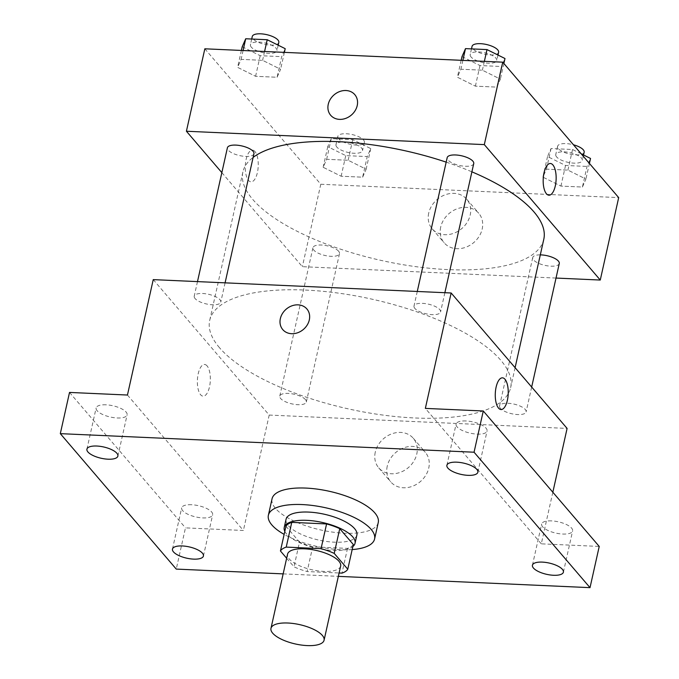 <?xml version="1.0" encoding="UTF-8"?>
<svg xmlns="http://www.w3.org/2000/svg" width="679" height="679" viewBox="0 0 679 679"><rect width="100%" height="100%" fill="white"/><g stroke="black" fill="none" stroke-linecap="round" stroke-linejoin="round"><path stroke-width="0.51" stroke-dasharray="3.4 2.55" d="M340.654 566.048A27.211 9.905 12.6 0 1 317.959 570.861A27.211 9.905 12.6 0 1 289.279 558.995A27.211 9.905 12.6 0 1 287.557 554.174M353.309 544.507A35.113 12.782 12.6 0 1 347.521 548.386L312.688 546.824L307.154 571.557L339.101 572.991M286.648 558.24L293.99 566.821A35.113 12.782 12.6 0 0 307.154 571.557M285.961 526.259L299.515 542.088L293.99 566.821M312.688 546.824A35.113 12.782 12.6 0 1 299.515 542.088M284.824 531.351A36.276 13.207 -167.4 0 0 316.753 548.267A36.276 13.207 -167.4 0 0 352.851 546.553M356.882 535.052A36.276 13.207 12.6 0 1 326.607 541.469A36.276 13.207 12.6 0 1 288.38 525.648A36.276 13.207 12.6 0 1 286.071 519.223M347.521 548.386L341.987 573.118M352.172 549.583A54.413 19.81 12.6 0 1 284.145 534.381M378.262 522.516A54.413 19.81 12.6 0 1 332.863 532.149A54.413 19.81 12.6 0 1 275.513 508.418A54.413 19.81 12.6 0 1 272.058 498.776M283.151 573.882L338.354 576.361M105.983 404.811A15.872 5.78 -167.4 0 0 96.129 407.935A15.872 5.78 -167.4 0 0 117.255 417.975A15.872 5.78 -167.4 0 0 127.109 414.861A15.872 5.78 -167.4 0 0 105.983 404.811M191.529 504.735A15.872 5.78 -167.4 0 0 181.675 507.858A15.872 5.78 -167.4 0 0 202.8 517.907A15.872 5.78 -167.4 0 0 212.654 514.784A15.872 5.78 -167.4 0 0 191.529 504.735M127.448 395.034L243.396 530.469L185.469 527.872L176.26 569.087M69.521 392.428L185.469 527.872M153.242 279.621L269.198 415.064L243.396 530.469M269.198 415.064L567.101 428.424M552.833 492.241L541.299 543.837L599.226 546.434M387.259 466.15A22.747 19.054 -40.6 0 0 390.731 481.878A22.747 19.054 -40.6 0 0 420.403 481.555A22.747 19.054 -40.6 0 0 425.292 452.29A22.747 19.054 -40.6 0 0 403.759 447.834A22.747 19.054 -40.6 0 0 387.259 466.15M551.492 520.886A15.872 5.78 -167.4 0 0 541.638 524.01A15.872 5.78 -167.4 0 0 562.764 534.05A15.872 5.78 -167.4 0 0 572.618 530.936A15.872 5.78 -167.4 0 0 551.492 520.886M465.947 420.963A15.872 5.78 -167.4 0 0 456.093 424.086A15.872 5.78 -167.4 0 0 477.218 434.127A15.872 5.78 -167.4 0 0 487.072 431.004A15.872 5.78 -167.4 0 0 465.947 420.963M541.299 543.837L425.351 408.393M219.495 347.716A154.175 56.119 12.6 0 1 209.709 320.395A154.175 56.119 12.6 0 1 372.415 299.261A154.175 56.119 12.6 0 1 510.633 387.658A154.175 56.119 12.6 0 1 381.98 414.937A154.175 56.119 12.6 0 1 219.495 347.716M500.423 408.359A13.605 4.948 12.6 0 1 499.557 405.949A13.605 4.948 12.6 0 1 513.918 404.081A13.605 4.948 12.6 0 1 526.115 411.881A13.605 4.948 12.6 0 1 514.758 414.292A13.605 4.948 12.6 0 1 500.423 408.359M195.094 298.573A13.605 4.948 12.6 0 1 194.228 296.163A13.605 4.948 12.6 0 1 208.589 294.304A13.605 4.948 12.6 0 1 220.785 302.104A13.605 4.948 12.6 0 1 209.429 304.506A13.605 4.948 12.6 0 1 195.094 298.573M414.877 308.436A13.605 4.948 12.6 0 1 414.012 306.025A13.605 4.948 12.6 0 1 428.373 304.158A13.605 4.948 12.6 0 1 440.569 311.958A13.605 4.948 12.6 0 1 429.213 314.369A13.605 4.948 12.6 0 1 414.877 308.436M305.465 399.617A13.605 4.948 -167.4 0 0 291.13 393.684A13.605 4.948 -167.4 0 0 279.773 396.086A13.605 4.948 -167.4 0 0 291.97 403.886A13.605 4.948 -167.4 0 0 306.322 402.027A13.605 4.948 -167.4 0 0 305.465 399.617M207.07 365.888A15.872 6.459 92.6 0 0 204.557 364.462A15.872 6.459 92.6 0 0 197.394 380.028A15.872 6.459 92.6 0 0 203.14 396.171A15.872 6.459 92.6 0 0 210.023 383.83A15.872 6.459 92.6 0 0 207.07 365.888M207.078 365.888A15.872 6.459 92.6 0 0 204.566 364.462A15.872 6.459 92.6 0 0 197.402 380.028A15.872 6.459 92.6 0 0 203.148 396.171A15.872 6.459 92.6 0 0 210.032 383.83A15.872 6.459 92.6 0 0 207.078 365.888M501.043 409.539L501.034 409.539A15.872 6.459 -87.4 0 1 498.522 408.104A15.872 6.459 -87.4 0 1 495.568 390.17A15.872 6.459 -87.4 0 1 502.46 377.83L502.46 377.83M375.275 452.155A22.747 19.054 -40.6 0 0 378.755 467.882A22.747 19.054 -40.6 0 0 408.418 467.559A22.747 19.054 -40.6 0 0 413.307 438.294A22.747 19.054 -40.6 0 0 391.775 433.839A22.747 19.054 -40.6 0 0 375.275 452.155M306.883 308.962L306.883 308.962A15.872 13.291 139.4 0 1 303.471 329.383A15.872 13.291 139.4 0 1 282.77 329.604L282.77 329.604M543.794 239.271A154.175 56.119 12.6 0 1 415.149 266.558A154.175 56.119 12.6 0 1 252.664 199.329A154.175 56.119 12.6 0 1 242.878 172.016A154.175 56.119 12.6 0 1 253.123 157.401M446.179 162.137A154.175 56.119 12.6 0 1 471.888 171.829M338.626 251.23A13.605 4.948 -167.4 0 0 324.29 245.297A13.605 4.948 -167.4 0 0 312.943 247.708A13.605 4.948 -167.4 0 0 325.139 255.508A13.605 4.948 -167.4 0 0 339.492 253.64A13.605 4.948 -167.4 0 0 338.626 251.23M473.738 163.58A13.605 4.948 12.6 0 1 462.382 165.99A13.605 4.948 12.6 0 1 448.047 160.057A13.605 4.948 12.6 0 1 447.181 157.647M253.946 153.717A13.605 4.948 12.6 0 1 242.598 156.128A13.605 4.948 12.6 0 1 228.263 150.195A13.605 4.948 12.6 0 1 227.397 147.784M559.275 263.503A13.605 4.948 12.6 0 1 547.928 265.913A13.605 4.948 12.6 0 1 533.592 259.981A13.605 4.948 12.6 0 1 532.726 257.57A13.605 4.948 12.6 0 1 540.314 254.871M221.846 172.627L302.359 266.677L556.025 278.059M582.429 187.048L585.926 179.069L567.933 170.123L546.434 169.156L542.928 177.134L560.93 186.088L582.429 187.048L585.926 179.069L567.933 170.123L546.434 169.156L542.928 177.134L560.93 186.088L582.429 187.048L587.029 166.44L590.535 158.462M277.091 77.262L280.597 69.283L262.603 60.338L241.104 59.37L237.599 67.357L255.593 76.303L277.091 77.262L280.597 69.283L262.603 60.338L241.104 59.37L237.599 67.357L255.593 76.303L277.091 77.262L281.7 56.654L285.205 48.676M204.837 48.803L320.785 184.247L618.688 197.614M496.884 87.124L500.381 79.146L482.387 70.192L460.888 69.233L457.383 77.211L475.385 86.157L496.884 87.124L500.381 79.146L482.387 70.192L460.888 69.233L457.383 77.211L475.385 86.157L496.884 87.124L501.484 66.517L504.989 58.53M362.637 177.185L366.142 169.207L348.149 160.261L326.65 159.293L323.145 167.28L341.138 176.226L362.637 177.185L366.142 169.207L348.149 160.261L326.65 159.293L323.145 167.28L341.138 176.226L362.637 177.185L367.246 156.577L370.751 148.599L352.749 139.653L331.25 138.686L327.753 146.672L345.747 155.618L367.246 156.577M320.785 184.247L302.359 266.677M440.696 227.092A22.747 19.054 -40.6 0 0 444.168 242.819A22.747 19.054 -40.6 0 0 473.84 242.496A22.747 19.054 -40.6 0 0 478.729 213.231A22.747 19.054 -40.6 0 0 457.188 208.776A22.747 19.054 -40.6 0 0 440.696 227.092M254.981 151.561A15.872 6.459 92.6 0 0 252.469 150.135A15.872 6.459 92.6 0 0 245.306 165.701A15.872 6.459 92.6 0 0 251.043 181.845A15.872 6.459 92.6 0 0 257.935 169.495A15.872 6.459 92.6 0 0 254.981 151.561M254.99 151.561A15.872 6.459 92.6 0 0 252.478 150.135A15.872 6.459 92.6 0 0 245.306 165.701A15.872 6.459 92.6 0 0 251.052 181.845A15.872 6.459 92.6 0 0 257.935 169.495A15.872 6.459 92.6 0 0 254.99 151.561M548.946 195.204L548.946 195.204A15.872 6.459 -87.4 0 1 546.425 193.778A15.872 6.459 -87.4 0 1 543.48 175.844A15.872 6.459 -87.4 0 1 550.363 163.495A15.872 6.459 -87.4 0 1 550.372 163.495L550.372 163.495M428.712 213.096A22.747 19.054 -40.6 0 0 432.183 228.823A22.747 19.054 -40.6 0 0 461.856 228.5A22.747 19.054 -40.6 0 0 466.745 199.236A22.747 19.054 -40.6 0 0 445.212 194.78A22.747 19.054 -40.6 0 0 428.712 213.096M354.794 94.636L354.786 94.627A15.872 13.291 139.4 0 1 354.794 94.636A15.872 13.291 139.4 0 1 351.382 115.057A15.872 13.291 139.4 0 1 330.681 115.277A15.872 13.291 139.4 0 1 330.681 115.269L330.681 115.269M336.835 147.08A13.605 4.948 12.6 0 1 335.978 144.669A13.605 4.948 12.6 0 1 350.33 142.802A13.605 4.948 12.6 0 1 362.527 150.602A13.605 4.948 12.6 0 1 351.179 153.004A13.605 4.948 12.6 0 1 336.835 147.08M370.751 148.599L366.142 169.207M352.749 139.653L348.149 160.261M331.25 138.686L326.65 159.293M327.753 146.672L323.145 167.28M345.747 155.618L341.138 176.226M338.677 138.83A13.605 4.948 12.6 0 1 337.819 136.42A13.605 4.948 12.6 0 1 352.172 134.561A13.605 4.948 12.6 0 1 364.368 142.361A13.605 4.948 12.6 0 1 353.021 144.763A13.605 4.948 12.6 0 1 338.677 138.83M581.199 153.81L572.541 149.507L551.042 148.548L547.537 156.526L565.531 165.472L587.029 166.44M556.627 156.934A13.605 4.948 12.6 0 1 555.761 154.523A13.605 4.948 12.6 0 1 570.114 152.665A13.605 4.948 12.6 0 1 582.31 160.465A13.605 4.948 12.6 0 1 570.963 162.867A13.605 4.948 12.6 0 1 556.627 156.934M589.423 163.427L585.926 179.069M572.541 149.507L567.933 170.123M551.042 148.548L546.434 169.156M547.537 156.526L542.928 177.134M565.531 165.472L560.93 186.088M584.152 152.215A13.605 4.948 12.6 0 1 572.804 154.625A13.605 4.948 12.6 0 1 558.469 148.693A13.605 4.948 12.6 0 1 557.603 146.282A13.605 4.948 12.6 0 1 573.466 144.788M242.208 46.741L260.201 55.695L281.7 56.654M251.289 47.148A13.605 4.948 12.6 0 1 250.432 44.738A13.605 4.948 12.6 0 1 264.785 42.879A13.605 4.948 12.6 0 1 276.981 50.679A13.605 4.948 12.6 0 1 265.633 53.081A13.605 4.948 12.6 0 1 251.289 47.148M284.374 52.376L280.597 69.283M264.581 51.485L262.603 60.338M243.082 50.526L241.104 59.37M241.376 50.45L237.599 67.357M260.201 55.695L255.593 76.303M278.823 42.429A13.605 4.948 12.6 0 1 267.475 44.839A13.605 4.948 12.6 0 1 253.131 38.907A13.605 4.948 12.6 0 1 252.274 36.496M461.992 56.603L479.985 65.549L501.484 66.517M471.082 57.011A13.605 4.948 12.6 0 1 470.216 54.6A13.605 4.948 12.6 0 1 484.568 52.733A13.605 4.948 12.6 0 1 496.765 60.533A13.605 4.948 12.6 0 1 485.417 62.943A13.605 4.948 12.6 0 1 471.082 57.011M503.877 63.503L500.381 79.146M484.365 61.348L482.387 70.192M462.866 60.38L460.888 69.233M461.168 60.304L457.383 77.211M479.985 65.549L475.385 86.157M498.607 52.291A13.605 4.948 12.6 0 1 487.259 54.702A13.605 4.948 12.6 0 1 472.924 48.769A13.605 4.948 12.6 0 1 472.058 46.359M477.863 472.228L487.072 431.004M446.884 465.302L456.093 424.086M117.891 456.076L127.109 414.861M86.92 449.15L96.129 407.935M203.437 555.999L212.654 514.784M172.466 549.073L181.675 507.858M563.409 572.151L572.618 530.936M532.429 565.225L541.638 524.01M378.755 467.882L390.731 481.878M413.307 438.294L425.292 452.29M242.878 172.016L209.709 320.395M515.098 367.687L510.633 387.658M306.322 402.027L339.492 253.64M279.773 396.086L312.943 247.708M417.271 291.469L414.012 306.025M444.872 292.708L440.569 311.958M197.487 281.607L194.228 296.163M225.088 282.846L220.785 302.104M532.726 257.57L499.557 405.949M531.665 387.038L526.115 411.881M432.183 228.823L444.168 242.819M466.745 199.236L478.729 213.231M337.819 136.42L335.978 144.669M364.368 142.361L362.527 150.602M557.603 146.282L555.761 154.523M583.541 154.982L582.31 160.465M251.705 39.034L250.432 44.738M278.203 45.196L276.981 50.679M471.489 48.888L470.216 54.6M497.996 55.05L496.765 60.533"/><path stroke-width="1.02" d="M272.695 633.184A27.211 9.905 12.6 0 1 270.972 628.364A27.211 9.905 12.6 0 1 299.685 624.638A27.211 9.905 12.6 0 1 324.07 640.238A27.211 9.905 12.6 0 1 301.374 645.05A27.211 9.905 12.6 0 1 272.695 633.184M270.972 628.364L287.557 554.174A27.211 9.905 12.6 0 1 316.27 550.448A27.211 9.905 12.6 0 1 340.654 566.048L324.07 640.238M339.101 572.991L341.987 573.118A35.113 12.782 12.6 0 0 347.775 569.231L334.221 553.402A35.113 12.782 12.6 0 0 321.057 548.666L286.224 547.104A35.113 12.782 12.6 0 0 280.435 550.983L286.648 558.24M321.057 548.666L326.582 523.933L291.749 522.372L286.224 547.104M291.749 522.372A35.113 12.782 12.6 0 0 285.961 526.259L280.435 550.983M326.582 523.933A35.113 12.782 12.6 0 1 339.746 528.669L334.221 553.402M347.775 569.231L353.309 544.507L339.746 528.669M352.851 546.553A36.276 13.207 -167.4 0 0 355.032 543.293A36.276 13.207 -167.4 0 0 306.747 520.335A36.276 13.207 -167.4 0 0 284.229 527.464A36.276 13.207 -167.4 0 0 284.824 531.351M284.229 527.464L286.071 519.223A36.276 13.207 12.6 0 1 308.597 512.085A36.276 13.207 12.6 0 1 356.882 535.052L355.032 543.293M284.145 534.381A54.413 19.81 12.6 0 1 271.829 524.909A54.413 19.81 12.6 0 1 268.375 515.268A54.413 19.81 12.6 0 1 325.793 507.807A54.413 19.81 12.6 0 1 374.579 539.007A54.413 19.81 12.6 0 1 352.172 549.583M268.375 515.268L272.058 498.776A54.413 19.81 12.6 0 1 329.485 491.324A54.413 19.81 12.6 0 1 378.262 522.516L374.579 539.007M553.555 575.274A15.872 5.78 12.6 0 1 532.429 565.225A15.872 5.78 12.6 0 1 549.175 563.052A15.872 5.78 12.6 0 1 563.409 572.151A15.872 5.78 12.6 0 1 553.555 575.274M193.583 559.123A15.872 5.78 12.6 0 1 172.466 549.073A15.872 5.78 12.6 0 1 189.212 546.901A15.872 5.78 12.6 0 1 203.437 555.999A15.872 5.78 12.6 0 1 193.583 559.123M108.046 459.199A15.872 5.78 12.6 0 1 86.92 449.15A15.872 5.78 12.6 0 1 103.666 446.977A15.872 5.78 12.6 0 1 117.891 456.076A15.872 5.78 12.6 0 1 108.046 459.199M468.009 475.342A15.872 5.78 12.6 0 1 446.884 465.302A15.872 5.78 12.6 0 1 463.63 463.12A15.872 5.78 12.6 0 1 477.863 472.228A15.872 5.78 12.6 0 1 468.009 475.342M338.354 576.361L590.017 587.649L474.061 452.214L60.312 433.652L176.26 569.087L283.151 573.882M552.833 492.241L567.101 428.424L451.145 292.988L153.242 279.621L127.448 395.034L69.521 392.428L60.312 433.652M590.017 587.649L599.226 546.434L483.278 410.99L474.061 452.214M483.278 410.99L425.351 408.393L451.145 292.988M282.77 329.604A15.872 13.291 139.4 0 1 280.351 318.629A15.872 13.291 139.4 0 1 291.86 305.847A15.872 13.291 139.4 0 1 306.883 308.953A15.872 13.291 139.4 0 1 303.471 329.374A15.872 13.291 139.4 0 1 282.77 329.604A15.872 13.291 139.4 0 1 280.342 318.629A15.872 13.291 139.4 0 1 291.86 305.847A15.872 13.291 139.4 0 1 306.883 308.962M498.53 408.104A15.872 6.459 -87.4 0 1 495.577 390.17A15.872 6.459 -87.4 0 1 502.46 377.83A15.872 6.459 -87.4 0 1 508.206 393.973A15.872 6.459 -87.4 0 1 501.043 409.539A15.872 6.459 -87.4 0 1 498.53 408.104M502.46 377.83A15.872 6.459 -87.4 0 1 508.198 393.973A15.872 6.459 -87.4 0 1 501.034 409.539M253.123 157.401A154.175 56.119 12.6 0 1 446.179 162.137M471.888 171.829A154.175 56.119 12.6 0 1 543.794 239.271L515.098 367.687M417.271 291.469L447.181 157.647A13.605 4.948 12.6 0 1 461.542 155.78A13.605 4.948 12.6 0 1 473.738 163.58L444.872 292.708M197.487 281.607L227.397 147.784A13.605 4.948 12.6 0 1 241.749 145.917A13.605 4.948 12.6 0 1 253.946 153.717L225.088 282.846M540.314 254.871A13.605 4.948 12.6 0 1 559.275 263.503L531.665 387.038M556.025 278.059L600.261 280.045L484.314 144.61L186.411 131.242L221.846 172.627M600.261 280.045L618.688 197.614L502.74 62.171L484.314 144.61M502.74 62.171L204.837 48.803L186.411 131.242M330.681 115.269A15.872 13.291 139.4 0 1 328.254 104.303A15.872 13.291 139.4 0 1 339.763 91.512A15.872 13.291 139.4 0 1 354.786 94.627A15.872 13.291 139.4 0 1 351.382 115.048A15.872 13.291 139.4 0 1 330.681 115.269A15.872 13.291 139.4 0 1 328.254 104.303A15.872 13.291 139.4 0 1 339.763 91.521A15.872 13.291 139.4 0 1 354.794 94.627M546.434 193.778A15.872 6.459 -87.4 0 1 543.489 175.844A15.872 6.459 -87.4 0 1 550.372 163.495A15.872 6.459 -87.4 0 1 556.118 179.638A15.872 6.459 -87.4 0 1 548.946 195.204A15.872 6.459 -87.4 0 1 546.434 193.778M550.372 163.495A15.872 6.459 -87.4 0 1 556.109 179.638A15.872 6.459 -87.4 0 1 548.946 195.204M589.423 163.427L590.535 158.462L581.199 153.81M573.466 144.788A13.605 4.948 12.6 0 1 584.152 152.215L583.541 154.982M284.374 52.376L285.205 48.676L267.212 39.73L245.713 38.762L242.208 46.741L241.376 50.45M267.212 39.73L264.581 51.485M245.713 38.762L243.082 50.526M251.705 39.034L252.274 36.496A13.605 4.948 12.6 0 1 266.626 34.629A13.605 4.948 12.6 0 1 278.823 42.429L278.203 45.196M503.877 63.503L504.989 58.53L486.996 49.584L465.497 48.625L461.992 56.603L461.168 60.304M486.996 49.584L484.365 61.348M465.497 48.625L462.866 60.38M471.489 48.888L472.058 46.359A13.605 4.948 12.6 0 1 486.419 44.491A13.605 4.948 12.6 0 1 498.607 52.291L497.996 55.05"/></g></svg>
